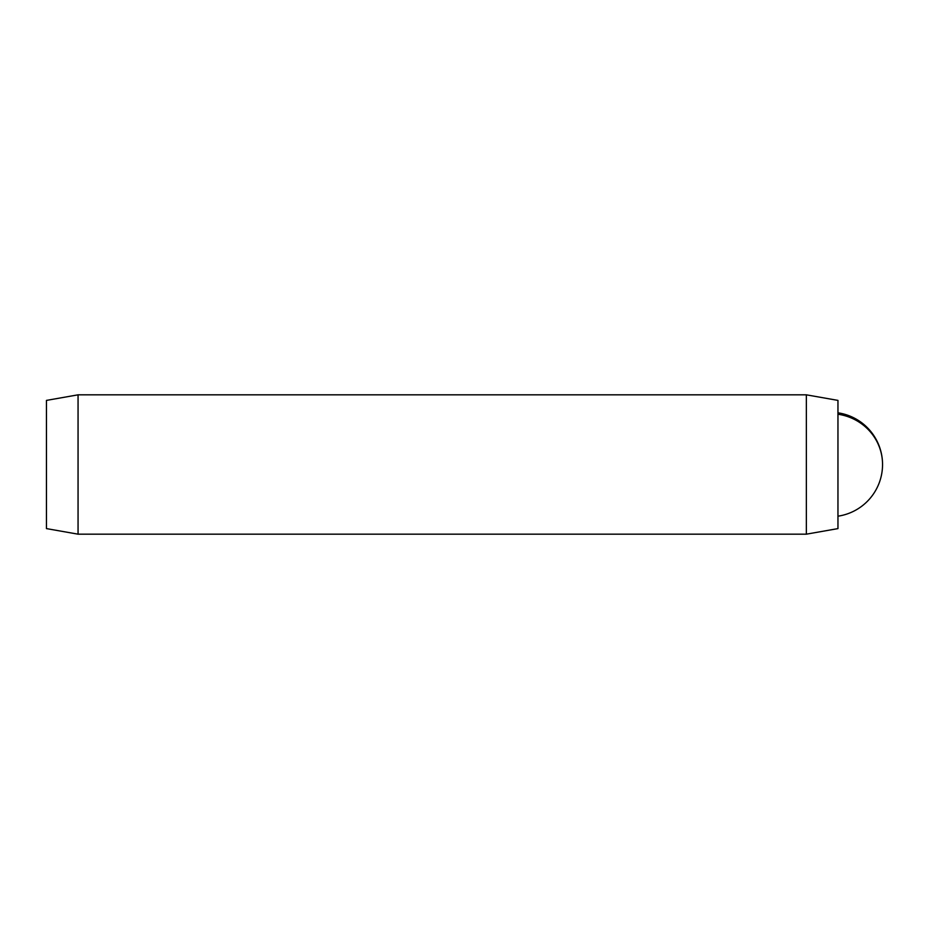 <?xml version="1.0" encoding="UTF-8"?>
<svg xmlns="http://www.w3.org/2000/svg" width="929" height="929" viewBox="0 0 929 929"><rect width="100%" height="100%" fill="white"/><g stroke="black" fill="none" stroke-linecap="round" stroke-linejoin="round"><path stroke-width="1.39" d="M806.349 394.825L837.958 400.399L837.958 528.601L806.349 534.175L806.349 394.825L78.059 394.825L78.059 534.175L806.349 534.175M78.059 394.825L46.45 400.399L46.45 528.601L78.059 534.175M837.958 516.187A52.256 52.256 0 0 0 882.55 464.5A52.256 50.805 180 0 0 837.958 414.241M882.55 464.5A52.256 52.256 0 0 0 837.958 412.813"/></g></svg>

